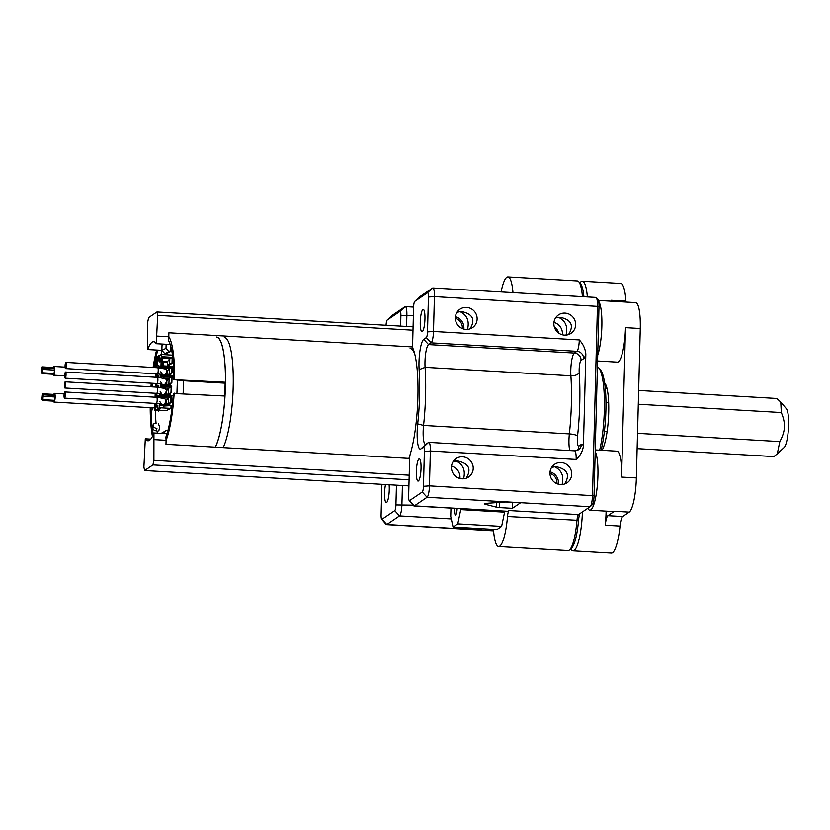 <?xml version="1.0" encoding="UTF-8"?>
<svg xmlns="http://www.w3.org/2000/svg" width="830" height="830" viewBox="0 0 830 830"><rect width="100%" height="100%" fill="white"/><g stroke="black" fill="none" stroke-linecap="round" stroke-linejoin="round"><path stroke-width="1.25" d="M457.89 325.215A9.576 9.265 55.9 0 0 456.832 323.638M455.359 318.274A9.576 9.265 -124.1 0 1 462.331 328.566M460.754 509.599L457.776 523.844L501.621 526.386L504.588 512.152L460.754 509.599L460.775 508.676M457.776 523.844L453.066 527.029L450.742 516.374L450.96 508.105M501.621 526.386L496.9 529.582L453.066 527.029M457.164 508.468A6.298 1.287 93.3 0 1 455.494 514.994A6.298 1.287 93.3 0 1 454.601 508.323M409.19 475.185L153.903 460.36L152.948 464.914L409.076 479.792M408.91 485.892L144.638 470.548L152.948 464.914M153.903 460.36L153.944 432.97A49.603 10.116 93.3 0 1 147.927 440.782A49.603 10.116 93.3 0 1 145.312 438.8L143.901 467.134L144.638 470.548M154.442 439.641L166.083 440.315L165.979 444.299L409.636 458.451M504.609 511.228L504.588 512.152M166.083 440.315L165.907 436.985M153.944 432.97L167.006 433.727M150.738 439.122L145.312 438.8M170.223 344.523L156.279 343.713A49.603 10.116 93.3 0 0 153.675 341.732A49.603 10.116 93.3 0 0 147.657 349.555L147.688 322.154L148.643 317.6L156.953 311.976L157.7 315.379L412.987 330.205M413.081 326.844L156.953 311.976M156.279 343.713L157.7 315.379M412.676 346.95L168.895 332.799L168.791 336.783L157.161 336.108M412.593 349.99L413.568 350.042M168.791 336.783L168.5 340.591M147.657 349.555L161.871 350.374L164.848 353.684L166.01 353.756L170.15 351.764L168.988 351.702L166 348.361L161.85 350.353L162.026 345.29L164.35 344.18M549.968 473.411A9.576 9.265 -124.1 0 1 556.93 483.703M552.5 480.342A9.576 9.265 55.9 0 0 551.431 478.775M583.895 296.746A33.262 6.785 -86.7 0 0 580.606 283.87L578.832 281.785A35.275 7.2 93.3 0 1 582.421 296.663M592.132 504.848A8.061 1.65 -86.7 0 0 592.226 504.775A8.061 1.65 -86.7 0 0 594.041 495.738L598.99 306.478A8.061 1.65 -86.7 0 0 598.098 299.765L596.324 297.69A10.085 2.054 93.3 0 1 597.444 306.073L592.496 495.334A10.085 2.054 93.3 0 1 590.234 506.632A10.085 2.054 93.3 0 1 590.109 506.725L578.51 514.579A7.055 1.442 -86.7 0 0 578.437 514.642A7.055 1.442 -86.7 0 0 576.964 520.524A35.275 7.2 93.3 0 1 569.619 549.906A35.275 7.2 93.3 0 1 568.073 550.591L498.623 546.555A35.275 7.2 -86.7 0 0 507.514 516.488L578.541 520.337A9.068 1.847 93.3 0 1 579.89 513.646M569.619 549.906L571.611 548.039A33.262 6.785 -86.7 0 0 578.541 520.337M558.569 332.996A11.143 10.769 55.9 0 0 554.233 326.595M386.075 325.277A5.042 1.027 93.3 0 1 387.185 320.058A5.042 1.027 93.3 0 1 387.247 320.017L399.956 311.416A5.042 1.027 93.3 0 1 400.89 315.68L400.61 326.117M406.576 326.47L406.866 315.244A10.085 2.054 -86.7 0 0 405.341 306.612A10.085 2.054 -86.7 0 0 405.009 306.716L392.3 315.317A10.085 2.054 -86.7 0 0 392.185 315.41A10.085 2.054 -86.7 0 0 392.071 315.535M396.45 485.166L395.931 504.931A5.042 1.027 93.3 0 1 394.738 510.637L382.028 519.238A5.042 1.027 93.3 0 1 381.665 519.165A5.042 1.027 93.3 0 1 381.105 514.974L381.904 484.326M381.665 519.165L386.085 524.363A10.085 2.054 -86.7 0 0 386.5 524.601A10.085 2.054 -86.7 0 0 386.822 524.498L399.531 515.897A10.085 2.054 -86.7 0 0 401.917 504.505L402.415 485.509M389.104 484.741A11.143 2.272 93.3 0 1 386.635 502.472A11.143 2.272 93.3 0 1 386.272 502.586A11.143 2.272 93.3 0 1 384.601 496.226A11.143 2.272 93.3 0 1 385.525 484.533M410.238 454.124A62.582 12.761 -86.7 0 0 413.008 348.6A5.042 1.027 93.3 0 1 412.614 344.699L413.599 307.079A5.042 1.027 93.3 0 1 414.73 301.425A5.042 1.027 93.3 0 1 414.782 301.373L427.492 292.772A5.042 1.027 93.3 0 1 428.425 297.036L427.512 331.896A5.042 1.027 93.3 0 1 426.319 337.603L423.757 339.335A20.159 4.109 -86.7 0 0 419.129 369.641A70.56 14.39 93.3 0 1 417.708 423.871A20.159 4.109 -86.7 0 0 420.893 448.906L423.456 447.173A5.042 1.027 93.3 0 1 424.379 451.437L423.466 486.297A5.042 1.027 93.3 0 1 422.273 491.993L409.564 500.594A5.042 1.027 93.3 0 1 409.2 500.521A5.042 1.027 93.3 0 1 408.64 496.33L409.626 458.71A5.042 1.027 93.3 0 1 410.238 454.124M409.2 500.521L413.62 505.719A10.085 2.054 -86.7 0 0 414.035 505.968A10.085 2.054 -86.7 0 0 414.367 505.864L427.077 497.263A10.085 2.054 -86.7 0 0 429.452 485.861L430.365 451.001A10.085 2.054 -86.7 0 0 428.83 442.369A10.085 2.054 -86.7 0 0 428.508 442.473L425.946 444.206A15.116 3.081 93.3 0 1 425.458 444.361A15.116 3.081 93.3 0 1 423.559 425.437A75.603 15.417 -86.7 0 0 425.085 367.327A15.116 3.081 93.3 0 1 428.56 344.595L431.112 342.863A10.085 2.054 -86.7 0 0 433.499 331.471L434.412 296.611A10.085 2.054 -86.7 0 0 432.876 287.979A10.085 2.054 -86.7 0 0 432.555 288.083L419.845 296.683A10.085 2.054 -86.7 0 0 419.721 296.777A10.085 2.054 -86.7 0 0 419.607 296.901M585.835 354.026L583.417 446.177A17.14 3.496 -86.7 0 0 581.384 444.372L578.821 446.104A8.061 1.65 93.3 0 1 577.556 436.092A82.658 16.859 -86.7 0 0 579.216 372.566A8.061 1.65 93.3 0 1 581.073 360.438L583.625 358.705A17.14 3.496 -86.7 0 0 585.835 354.026C585.285 348.714 583.106 344.025 579.299 339.937L433.499 331.471L427.512 331.896M424.379 451.437L430.365 451.001L576.165 459.467C580.18 455.836 582.598 451.406 583.417 446.177M565.054 313.118A11.143 10.769 -124.1 0 1 571.009 333.349A11.143 10.769 -124.1 0 1 554.336 326.979A11.143 10.769 -124.1 0 1 565.054 313.118M462.632 456.811A11.143 10.769 -124.1 0 1 468.587 477.043A11.143 10.769 -124.1 0 1 451.914 470.672A11.143 10.769 -124.1 0 1 462.632 456.811M561.142 462.538A11.143 10.769 -124.1 0 1 567.098 482.77A11.143 10.769 -124.1 0 1 550.425 476.389A11.143 10.769 -124.1 0 1 561.142 462.538M466.543 307.401A11.143 10.769 -124.1 0 1 472.498 327.632A11.143 10.769 -124.1 0 1 455.826 321.252A11.143 10.769 -124.1 0 1 466.543 307.401M414.035 505.968L507.628 511.394A10.085 2.054 93.3 0 0 507.95 511.301L509.06 510.543A7.055 1.442 -86.7 0 0 507.514 516.488M496.558 502.607L496.433 507.172L485.415 504.308A5.042 0.757 -178.5 0 1 484.606 503.872A5.042 0.757 -178.5 0 1 486.92 503.302L503.976 502.067A5.042 0.757 -178.5 0 1 507.763 502.067L520.503 502.804L512.349 508.323L499.608 507.587L499.743 502.378M496.433 507.172A5.042 0.757 -178.5 0 0 499.608 507.587M422.314 331.554A11.143 2.272 93.3 0 1 421.962 331.668A11.143 2.272 93.3 0 1 420.291 321.272A11.143 2.272 93.3 0 1 422.895 309.538A11.143 2.272 93.3 0 1 423.248 309.424A11.143 2.272 93.3 0 1 424.919 319.82A11.143 2.272 93.3 0 1 422.314 331.554M418.403 480.964A11.143 2.272 93.3 0 1 418.05 481.078A11.143 2.272 93.3 0 1 416.38 470.683A11.143 2.272 93.3 0 1 418.984 458.949A11.143 2.272 93.3 0 1 419.337 458.834A11.143 2.272 93.3 0 1 421.007 469.23A11.143 2.272 93.3 0 1 418.403 480.964M553.963 322.424A11.143 10.769 -124.1 0 1 562.335 334.791M550.051 471.834A11.143 10.769 -124.1 0 1 558.424 484.212M451.53 466.118A11.143 10.769 -124.1 0 1 459.903 478.485M455.442 316.707A11.143 10.769 -124.1 0 1 463.814 329.074M566.019 335.113C568.062 326.771 565.624 320.868 558.694 317.423L555.55 317.963M562.107 484.533C564.151 476.181 561.702 470.288 554.782 466.834L551.639 467.373M552.116 466.699L556.826 466.823C567.554 469.365 570.158 475.092 564.628 483.994M556.027 317.278L560.738 317.413C571.465 319.955 574.07 325.682 568.54 334.583M501.102 291.942A35.275 7.2 93.3 0 1 507.929 276.898L577.379 280.924A35.275 7.2 93.3 0 1 578.832 281.785M432.876 287.979L595.909 297.441A10.085 2.054 93.3 0 1 596.324 297.69M507.929 276.898A35.275 7.2 93.3 0 1 512.971 292.627M464.686 527.714L464.665 528.679L459.851 527.424M482.199 528.731L480.57 529.831L467.84 529.094L467.871 527.89M464.665 528.679A5.042 0.757 -178.5 0 0 467.84 529.094M493.477 529.384A35.275 7.2 -86.7 0 0 498.623 546.555M480.57 529.831L480.601 528.637M512.349 508.323L512.504 502.337M457.517 311.561L460.183 311.707L457.04 312.246M467.508 329.396C469.552 321.044 467.103 315.151 460.183 311.707L462.217 311.686C472.955 314.228 475.559 319.955 470.029 328.867M463.596 478.806C465.63 470.465 463.192 464.561 456.272 461.117L458.305 461.107C469.043 463.648 471.648 469.375 466.118 478.277M453.605 460.972L456.272 461.117L453.128 461.656M570.635 548.952L571.548 550.01A35.275 7.2 -86.7 0 0 573.001 550.871A35.275 7.2 -86.7 0 0 574.132 550.518A35.275 7.2 -86.7 0 0 582.421 511.934M606.118 511.135A35.275 7.2 93.3 0 1 605.246 525.203L620.02 526.064A35.275 7.2 93.3 0 1 611.42 553.102L573.001 550.871M587.671 508.375L588.584 509.454A30.243 6.173 -86.7 0 0 589.829 510.191A30.243 6.173 -86.7 0 0 590.804 509.879A30.243 6.173 -86.7 0 0 597.569 482.884A30.243 6.173 -86.7 0 0 595.193 451.479M589.829 510.191L613.474 511.56A30.243 6.173 93.3 0 0 614.449 511.249L629.223 512.11A30.243 6.173 -86.7 0 0 636.361 477.924L621.577 477.074A30.243 6.173 93.3 0 0 616.981 451.178L595.235 449.922M597.714 355.157A30.243 6.173 -86.7 0 0 601.875 325.121A30.243 6.173 -86.7 0 0 598.689 301.373M621.577 477.074L625.498 327.653A30.243 6.173 93.3 0 1 618.36 361.839A30.243 6.173 93.3 0 1 617.385 362.15L597.569 360.998M625.498 327.653L640.272 328.514A30.243 6.173 -86.7 0 0 635.666 302.628L598.451 300.46M587.35 296.943A35.275 7.2 -86.7 0 0 582.307 281.214A35.275 7.2 -86.7 0 0 581.176 281.567A35.275 7.2 -86.7 0 0 580.761 281.899L579.745 282.854M611.129 300.294A35.275 7.2 93.3 0 1 611.181 301.207A12.595 2.573 -86.7 0 1 611.129 300.294L625.913 301.155A35.275 7.2 93.3 0 0 620.726 283.445L582.307 281.214M625.976 302.058A12.595 2.573 93.3 0 1 625.913 301.155M640.272 328.514L636.361 477.924M629.223 512.11L622.687 516.53L607.913 515.679A12.595 2.573 -86.7 0 0 605.246 525.203M620.02 526.064A12.595 2.573 93.3 0 1 622.687 516.53M602.041 450.317A35.275 7.2 -86.7 0 0 608.649 414.419A35.275 7.2 -86.7 0 0 604.614 382.858M614.449 511.249L607.913 515.679M224.65 396.014A56.15 11.454 -86.7 0 0 225.127 382.402M223.156 447.619A57.944 11.817 -86.7 0 0 233.251 382.983A57.944 11.817 -86.7 0 0 224.359 337.488M216.599 337.042A57.944 11.817 93.3 0 1 225.49 382.537A57.944 11.817 93.3 0 1 215.395 447.173M163.043 433.499L166.228 430.542L161.165 433.385M215.302 447.163A57.737 11.776 -86.7 0 0 224.972 396.035L173.325 393.482A53.774 10.966 93.3 0 1 165.844 437.14M168.376 340.393A53.774 10.966 93.3 0 1 173.812 379.694L225.459 382.236A57.737 11.776 -86.7 0 0 216.682 337.25M225.459 382.236L224.494 382.703L225.117 382.734M166 348.361L166.135 344.284M168.988 351.702L164.848 353.684M156.652 350.073A57.737 11.776 -86.7 0 0 153.114 367.472M151.257 383.201A57.737 11.776 -86.7 0 0 150.967 386.811M150.209 407.665A57.737 11.776 -86.7 0 0 152.45 436.404M166.228 430.542L167.39 430.604L167.318 432.679M166.073 440.533A57.737 11.776 -86.7 0 0 174.165 393.088M174.653 379.289A57.737 11.776 -86.7 0 0 168.801 336.565M151.776 386.853A53.774 10.966 93.3 0 1 152.077 383.252M154.007 367.524A53.774 10.966 93.3 0 1 157.866 350.146M153.363 434.443A53.774 10.966 93.3 0 1 151.06 407.717M173.812 379.694L183.596 380.628M183.586 380.763L225.117 383.18M170.492 348.631L170.15 351.764M156.133 366.839A3.175 2.428 -11 0 1 155.345 365.615A3.175 2.428 -11 0 1 155.355 364.827L155.635 363.602A3.175 2.428 -11 0 1 156.289 362.43M156.372 360.023A3.175 2.428 169 0 0 155.241 361.6L155.635 363.602M155.355 364.827L155.241 361.6M154.971 362.824A3.175 2.428 169 0 0 154.951 363.613L155.345 365.615M153.446 426.174L152.896 428.633A3.175 1.94 12.6 0 0 156.393 430.822L156.932 428.363A3.175 1.94 -167.4 0 1 153.446 426.174L153.249 425.178A3.175 1.94 -167.4 0 1 153.249 424.67A3.175 1.94 -167.4 0 1 155.957 423.352M153.249 424.67L152.71 427.118A3.175 1.94 12.6 0 0 152.699 427.626L153.249 425.178M152.896 428.633L152.699 427.626M64.813 391.978A3.092 0.633 93.3 0 1 64.885 391.957A3.092 0.633 93.3 0 1 65.342 394.914A3.092 0.633 93.3 0 1 64.595 398.12A3.092 0.633 93.3 0 1 64.522 398.141A3.092 0.633 93.3 0 1 64.066 395.184A3.092 0.633 93.3 0 1 64.813 391.978M159.951 403.805A3.092 3.009 64.4 0 0 163.572 404.615L163.987 404.418A3.092 3.009 64.4 0 1 160.667 403.92M53.857 394.426A4.368 0.892 93.3 0 1 54.51 393.358A4.368 0.892 93.3 0 1 54.749 393.545A4.368 0.892 93.3 0 1 55.102 398.379A4.368 0.892 93.3 0 1 54.002 402.073A4.368 0.892 93.3 0 1 53.774 401.896A4.368 0.892 93.3 0 1 53.514 401.139M42.703 400.465L54.272 401.191L54.946 396.979L54.095 394.478M42.911 399.666L42.631 400.506L41.936 399.448L42.538 393.762L43.233 394.831L42.911 399.666L54.552 400.34M152.419 407.789L152.347 409.896L152.824 407.821M152.378 383.263L152.253 386.884M152.658 386.905L152.793 383.294M53.504 367.545A4.368 0.892 93.3 0 1 54.158 366.476A4.368 0.892 93.3 0 1 54.396 366.663A4.368 0.892 93.3 0 1 54.749 371.498A4.368 0.892 93.3 0 1 53.649 375.202A4.368 0.892 93.3 0 1 53.41 375.015A4.368 0.892 93.3 0 1 53.162 374.257M42.34 373.583L53.909 374.309L54.583 370.097L53.742 367.607M42.558 372.784L42.278 373.625L41.583 372.566L42.174 366.881L42.87 367.949L42.558 372.784L54.199 373.459M65.84 362.42A3.092 0.633 93.3 0 1 65.912 362.409A3.092 0.633 93.3 0 1 66.379 365.356A3.092 0.633 93.3 0 1 65.632 368.572A3.092 0.633 93.3 0 1 65.56 368.582A3.092 0.633 93.3 0 1 65.093 365.636A3.092 0.633 93.3 0 1 65.84 362.42M160.989 374.247A3.092 3.009 64.4 0 0 164.599 375.067L165.014 374.87A3.092 3.009 64.4 0 1 161.705 374.361M169.092 385.784L169.164 384.995L166.415 384.84A1.193 1.162 -115.6 0 1 165.502 385.577M166.529 382.246L166.477 384.477A1.193 1.152 -127.2 0 1 166.405 384.861L164.153 384.736M158.167 385.545L156.579 386.303A1.193 1.162 64.4 0 0 156.611 386.635M156.6 385.494L156.579 386.303M164.973 384.778L165.72 383.74M157.43 385.276L155.677 385.213L157.482 385.296M157.503 385.307L157.493 385.867M155.76 385.172L155.822 383.47M156.777 383.657L156.735 384.84M155.739 383.46L155.677 385.213M169.175 366.04L169.216 364.847L172.495 363.27L172.744 357.201M172.422 366.404L162.047 365.802L172.422 366.404L172.194 372.909L172.101 367.182L162.016 366.59L161.964 368.136M168.853 375.108L172.194 372.909M172.08 376.26L161.705 375.658L172.08 376.26L171.851 382.765L171.758 377.028L161.674 376.447L161.632 377.754M168.511 384.964L171.851 382.765M171.737 386.116L161.362 385.514L171.737 386.116L171.509 392.621L171.416 386.884L161.331 386.303L161.29 387.558M168.168 394.821L171.509 392.621M171.385 395.972L161.01 395.37L171.385 395.972L171.156 402.477L171.073 396.74L160.989 396.159L160.927 397.695M167.826 404.667L171.156 402.477M171.042 405.829L160.823 405.061L171.042 405.829L170.949 408.391L166.062 410.736L154.619 410.072L158.167 409.833L160.491 408.713L157.773 408.557L159.516 407.727L170.949 408.391M172.484 355.147L161.373 354.503L156.486 356.858L156.102 367.638M155.884 373.832L155.77 377.256M155.552 383.45L155.428 387.071M155.21 393.254L155.075 397.197M154.857 403.38L154.619 410.072M167.536 362.056L162.908 361.963L162.784 365.667M162.908 361.963L162.338 361.932M159.516 407.727L159.651 403.764M159.868 397.549L160.003 393.638M160.221 387.423L160.346 383.834M160.564 377.619L160.688 374.206M160.906 368.001L161.373 354.503M160.698 404.449L160.667 405.227M161.051 394.323L161.01 395.37M161.394 384.508L161.362 385.514M161.726 374.89L161.705 375.658M172.536 363.052L172.453 357.325L162.369 356.734L162.047 365.802M169.216 364.847L168.034 364.775L172.007 363.239L172.204 357.533L162.514 356.962L162.203 365.636M167.992 365.968L168.034 364.775M168.874 374.704L167.681 374.631L171.665 373.095L171.862 367.379L162.161 366.819L162.12 368.157M168.532 384.549L167.338 384.487L171.312 382.952L171.519 377.235L161.819 376.675L161.777 377.775M168.179 394.406L166.996 394.343L170.97 392.808L171.167 387.091L161.476 386.531L161.435 387.589M167.836 404.262L166.654 404.2L170.627 402.664L170.824 396.948L161.134 396.387L161.082 397.715M156.922 367.69L157.264 357.834L159.588 356.724L157.544 361.766L157.42 365.304L159.256 365.989L159.194 367.835M157.036 373.894L157.078 375.16L158.914 375.845L158.862 377.453M156.787 383.522L156.725 385.016L158.572 385.691L158.52 387.257M156.434 393.327L156.382 394.873L158.229 395.547L158.167 397.394M156.082 403.453L156.04 404.729L157.876 405.403L157.773 408.557M155.449 409.678L155.127 404.967M155.884 397.248L155.469 395.111M156.237 387.112L155.812 385.255M156.579 377.308L156.165 375.399M160.086 361.434L159.225 361.89L160.138 361.87M160.055 361.351L160.18 358L160.958 358.041L160.833 361.392L159.9 361.424L160.833 361.392M158.167 409.833L158.208 408.588M155.563 406.327L157.845 406.451M159.173 367.036L159.215 365.968M163.24 361.807L163.105 365.688M165.876 400.973L168.428 398.099L171.073 396.74M166.259 391.117L168.77 388.243L171.416 386.884M160.844 404.532L160.823 405.061M161.196 394.406L161.176 395.205M161.539 384.601L161.518 385.348M171.758 377.028L169.113 378.387L166.602 381.261M172.101 367.182L169.455 368.541L166.913 371.404M172.453 357.325L169.808 358.685L167.546 361.569L162.358 361.268M169.6 364.401L169.808 358.685L162.462 358.259M167.401 365.937L167.546 361.569M169.258 374.257L169.455 368.541L162.12 368.115M167.079 375.004L167.204 371.425M168.915 384.103L169.113 378.387L163.251 378.055M166.737 384.861L166.861 381.281M168.573 393.96L168.77 388.243L163.168 387.921M166.394 394.717L166.519 391.127M168.22 403.816L168.428 398.099L161.082 397.674M166.042 404.573L166.166 400.983M159.36 361.828L159.215 360.594L159.931 360.635M159.215 360.594L159.941 360.241L159.9 361.424M160.18 358L159.08 360.728M158.955 360.718L159.225 361.89M157.264 357.834L159.536 357.969M157.534 362.067L156.631 362.015M159.225 367.036L156.943 366.901M158.883 376.893L156.6 376.758M158.53 386.749L156.258 386.614M158.188 396.595L155.916 396.47M169.434 375.928L169.517 375.139L166.757 374.984M166.872 372.618L166.82 374.62A1.193 1.152 -127.2 0 1 166.747 375.004A1.193 1.162 -115.6 0 1 165.844 375.72M166.747 375.004L164.942 374.901M158.509 375.689L156.922 376.447A1.193 1.162 64.4 0 0 156.953 376.779M156.953 375.637L156.922 376.447M166.892 371.321L166.623 370.502M165.315 374.921L166.052 374.112M157.773 375.419L156.019 375.357L157.825 375.44M157.856 375.451L157.835 376.011M156.113 375.316L156.165 373.842M156.746 373.884L157.078 374.984M156.082 373.842L156.019 375.357M168.749 395.64L168.822 394.852L166.062 394.696A1.193 1.162 -115.6 0 1 165.16 395.433M166.187 392.061L166.135 394.333A1.193 1.152 -127.2 0 1 166.052 394.717L163.707 394.582M157.814 395.402L156.227 396.159A1.193 1.162 64.4 0 0 156.268 396.491M156.258 395.339L156.227 396.159M164.631 394.634L165.378 393.545M157.161 395.163L157.14 395.723M164.714 394.084L164.703 394.603M155.418 395.028L155.48 393.275M156.434 393.513L156.393 394.696M155.397 393.264L155.335 395.07M168.407 405.497L168.48 404.708L165.72 404.552M165.834 402.166L165.793 404.189A1.193 1.152 -127.2 0 1 165.71 404.573A1.193 1.162 -115.6 0 1 164.817 405.289M165.71 404.573L163.884 404.469M157.472 405.258L155.884 406.015A1.193 1.162 64.4 0 0 155.916 406.347M155.916 405.196L155.884 406.015M165.865 400.88L165.606 400.081M164.278 404.49L165.025 403.671M156.735 404.978L154.992 404.926L156.787 404.999M156.818 405.009L156.797 405.58M155.075 404.884L155.127 403.401M155.708 403.432L156.05 404.552M155.044 403.401L154.992 404.926M65.165 381.842A3.092 0.633 93.3 0 1 65.238 381.831A3.092 0.633 93.3 0 1 65.695 384.788A3.092 0.633 93.3 0 1 64.948 387.994A3.092 0.633 93.3 0 1 64.875 388.015A3.092 0.633 93.3 0 1 64.418 385.058A3.092 0.633 93.3 0 1 65.165 381.842M160.304 393.679A3.092 3.009 64.4 0 0 163.925 394.489L164.34 394.292A3.092 3.009 64.4 0 1 161.02 393.794M65.508 372.037A3.092 0.633 93.3 0 1 65.58 372.027A3.092 0.633 93.3 0 1 66.037 374.973A3.092 0.633 93.3 0 1 65.29 378.19A3.092 0.633 93.3 0 1 65.217 378.2A3.092 0.633 93.3 0 1 64.761 375.253A3.092 0.633 93.3 0 1 65.508 372.037M160.647 383.865A3.092 3.009 64.4 0 0 164.267 384.684L164.682 384.487A3.092 3.009 64.4 0 1 161.362 383.979M158.406 423.497L159.63 427.232L158.81 430.957M170.181 375.222L170.524 373.905M170.679 373.832L170.928 376.021M169.828 385.079L170.181 383.761M170.326 383.688L170.575 385.877M169.486 394.935L169.839 393.617M169.984 393.545L170.233 395.734M169.144 404.791L169.496 403.473M169.642 403.401L169.891 405.58M158.063 410.269L158.302 411.13L158.634 410.3M183.606 380.254L183.14 393.607M170.492 345.384L170.441 348.558M160.978 354.701A53.577 10.925 93.3 0 1 162.12 350.644M155.801 410.145L155.584 416.297A53.577 10.925 93.3 0 0 156.071 423.362M157.389 433.167A53.577 10.925 93.3 0 1 156.984 430.853M176.935 393.244L177.402 379.901M170.181 350.82L170.389 348.548M638.654 390.463L776.89 398.483L780.771 402.135L781.31 412.541C783.645 418.071 784.661 422.989 784.36 427.294C784.215 431.6 782.69 436.373 779.806 441.591L777.274 453.865L773.871 456.583L637.129 448.636M777.274 453.865L784.143 447.484A19.847 4.046 -86.7 0 0 788.5 427.689A19.847 4.046 -86.7 0 0 786.394 408.733L780.771 402.135M604.385 431.403L607.114 431.569M637.523 433.333L779.806 441.591M603.669 446.696L601.926 446.592M605.973 402.363L608.66 402.519M638.291 404.241L781.31 412.541M605.298 388.523L607.052 388.627M599.665 450.182A50.402 10.282 -86.7 0 0 598.762 367.898A50.402 10.282 -86.7 0 0 597.413 366.839M598.762 367.898L600.536 369.983A48.379 9.867 93.3 0 1 605.973 402.996A48.379 9.867 93.3 0 1 601.086 450.254M413.371 315.628L400.89 315.68M405.009 306.716L399.956 311.416M392.3 315.317L387.247 320.017M493.57 530.702L386.822 524.498L382.028 519.238M451.292 518.906L399.531 515.897L394.738 510.637M413.143 505.159L395.931 504.931M507.95 511.301L414.367 505.864L409.564 500.594M590.109 506.725L427.077 497.263L422.273 491.993M594.041 495.738L429.452 485.861L423.466 486.297M428.508 442.473L423.456 447.173M425.946 444.206L420.893 448.906M577.556 436.092A7.055 1.67 6.2 0 0 569.359 433.903L423.559 425.437L417.708 423.871M579.216 372.566A7.055 3.631 -3.9 0 1 570.884 375.793L425.085 367.327L419.129 369.641M581.073 360.438A7.055 6.827 55.9 0 0 574.36 353.061L428.56 344.595L423.757 339.335M583.625 358.705A7.055 6.827 55.9 0 0 576.912 351.329L431.112 342.863L426.319 337.603M598.99 306.478L434.412 296.611L428.425 297.036M432.555 288.083L427.492 292.772M419.845 296.683L414.782 301.373M579.299 339.937A10.085 2.054 93.3 0 1 576.912 351.329L574.36 353.061A15.116 3.081 -86.7 0 0 570.884 375.793A75.603 15.417 93.3 0 1 569.359 433.903A15.116 3.081 -86.7 0 0 569.795 450.555M428.83 442.369L574.63 450.835A10.085 2.054 93.3 0 1 576.165 459.467M578.51 514.579L509.06 510.543M485.415 504.308L485.436 503.478M581.384 444.372A7.055 6.827 -124.1 0 1 578.448 449.808L574.63 450.835M578.821 446.104A7.055 6.827 -124.1 0 1 577.089 450.493M414.793 354.192A57.737 11.776 -86.7 0 0 410.124 348.476M408.837 458.399A57.737 11.776 -86.7 0 0 409.813 456.251M64.522 398.141L156.362 403.473A3.092 0.633 -86.7 0 0 156.434 403.453A3.092 0.633 -86.7 0 0 157.192 400.07A3.092 0.633 -86.7 0 0 156.725 397.29L64.885 391.957M54.946 396.979L43.305 396.304M54.863 395.505L43.233 394.831M54.23 394.489L42.6 393.814M54.583 370.097L42.953 369.423M54.51 368.624L42.87 367.949M53.877 367.607L42.237 366.933M65.56 368.582L157.399 373.915A3.092 0.633 -86.7 0 0 157.472 373.905A3.092 0.633 -86.7 0 0 158.229 370.522A3.092 0.633 -86.7 0 0 157.762 367.742L65.912 362.409M157.503 397.342L158.177 397.02M157.005 407.271L157.835 406.876M64.875 388.015L156.714 393.347A3.092 0.633 -86.7 0 0 156.787 393.327A3.092 0.633 -86.7 0 0 157.544 389.944A3.092 0.633 -86.7 0 0 157.078 387.164L65.238 381.831M65.217 378.2L157.067 383.533A3.092 0.633 -86.7 0 0 157.129 383.522A3.092 0.633 -86.7 0 0 157.887 380.14A3.092 0.633 -86.7 0 0 157.42 377.36L65.58 372.027M387.185 320.058L392.185 315.41M405.341 306.612L413.589 307.1M414.73 301.425L419.721 296.777M592.226 504.775L590.234 506.632M386.5 524.601L493.58 530.827M156.725 397.29L164.039 398.504C166.591 399.593 166.571 401.564 163.987 404.418M156.362 403.473L161.352 404.075L159.723 401.346M54.002 402.073L154.702 407.924M54.51 393.358L64.18 393.918M54.272 401.191L42.631 400.506M54.168 394.437L42.538 393.762M53.649 375.202L64.74 375.845M54.158 366.476L65.103 367.119M53.909 374.309L42.278 373.625M53.815 367.555L42.174 366.881M157.762 367.742L165.077 368.945C167.619 370.035 167.608 372.016 165.014 374.87M157.399 373.915L162.39 374.517L160.761 371.799M163.863 386.396L164.423 386.313M164.205 376.54L173.812 375.907L164.765 376.457M163.52 396.252L173.19 395.609L164.07 396.169M163.178 406.109L172.308 405.507M172.308 405.465L163.728 406.026M157.078 387.164L164.392 388.378C166.944 389.467 166.923 391.438 164.34 394.292M156.714 393.347L161.705 393.939L160.076 391.221M157.42 377.36L164.745 378.563C167.287 379.663 167.266 381.634 164.682 384.487M157.067 383.533L162.047 384.134L160.418 381.416"/></g></svg>

